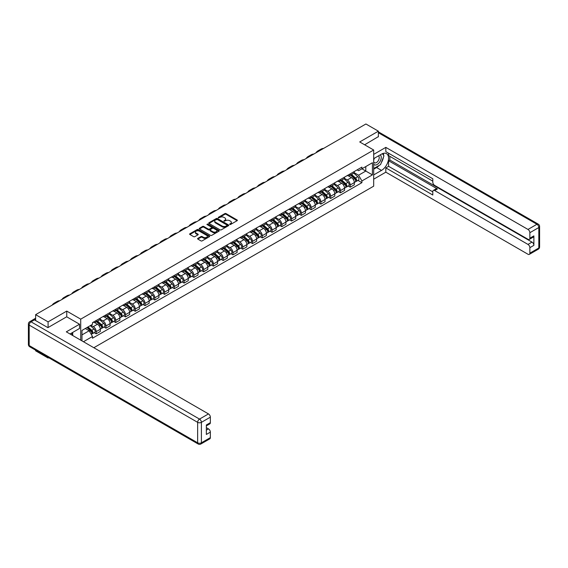 <?xml version="1.0" encoding="UTF-8"?>
<svg xmlns="http://www.w3.org/2000/svg" width="568" height="568" viewBox="0 0 568 568"><rect width="100%" height="100%" fill="white"/><g stroke="black" fill="none" stroke-linecap="round" stroke-linejoin="round"><path stroke-width="0.85" d="M229.72 224.466L230.58 224.466L237.112 220.696A0.866 0.504 0 0 0 237.367 220.341A0.866 0.504 0 0 0 237.112 219.986L226.05 213.596A0.866 0.504 0 0 0 224.821 213.596L218.289 217.366L218.289 217.864L219.994 217.381A2.783 1.605 0 0 1 223.927 217.381L224.85 217.913A2.783 1.605 0 0 1 225.666 219.049A2.783 1.605 0 0 1 224.85 220.185L224.005 221.165L225.709 220.682A2.783 1.605 0 0 1 229.642 220.682L230.565 221.215A2.783 1.605 0 0 1 231.382 222.344A2.783 1.605 0 0 1 230.565 223.48L229.72 224.466L229.72 223.969M197.834 238.368A0.866 0.504 0 0 0 197.579 238.723A0.866 0.504 0 0 0 197.834 239.078L200.937 240.875A0.866 0.504 0 0 0 202.165 240.875L209.422 236.686A0.866 0.504 0 0 0 209.677 236.331A0.866 0.504 0 0 0 209.422 235.976L198.353 229.586A0.866 0.504 0 0 0 197.124 229.586L189.875 233.775A0.866 0.504 0 0 0 189.62 234.13A0.866 0.504 0 0 0 189.875 234.485L193.624 236.65A0.866 0.504 0 0 0 194.852 236.65L197.955 234.854A0.866 0.504 0 0 0 198.211 234.499A0.866 0.504 0 0 0 197.955 234.144L196.095 233.072A2.329 1.342 0 0 1 195.413 232.127A2.329 1.342 0 0 1 196.855 230.885A2.329 1.342 0 0 1 199.389 231.176L206.667 235.379A2.329 1.342 0 0 1 207.348 236.331A2.329 1.342 0 0 1 205.914 237.573A2.329 1.342 0 0 1 203.379 237.282L202.165 236.579A0.866 0.504 0 0 0 200.937 236.579L197.834 238.368L197.834 239.078L200.937 237.303L200.937 236.579M80.72 319.152L66.754 311.086L48.088 321.864L35.628 314.665L365.913 123.98L378.373 131.172L359.714 141.95L373.68 150.009L80.72 319.152L80.72 340.154M220.057 229.834A0.866 0.504 0 0 0 221.286 229.834L228.535 225.645A0.866 0.504 0 0 0 228.79 225.29A0.866 0.504 0 0 0 228.535 224.935L217.473 218.552A0.866 0.504 0 0 0 216.245 218.552L208.989 222.734A0.866 0.504 0 0 0 208.733 223.089A0.866 0.504 0 0 0 208.989 223.444L220.057 229.834M207.114 224.601L218.971 231.176L211.729 235.351A0.866 0.504 0 0 1 210.494 235.351L199.432 228.968L202.535 227.186L202.535 226.462L199.432 228.258A0.866 0.504 0 0 0 199.176 228.613A0.866 0.504 0 0 0 199.432 228.968L199.432 228.258M202.535 227.186A0.866 0.504 0 0 1 203.763 227.186L203.763 226.462A0.866 0.504 0 0 0 202.535 226.462M203.763 226.462L208.25 229.053A0.866 0.504 0 0 0 209.486 229.053L211.544 227.867A0.866 0.504 0 0 0 211.793 227.512A0.866 0.504 0 0 0 211.544 227.157L206.873 224.459L207.732 223.962L218.978 230.459A0.866 0.504 0 0 1 219.234 230.814A0.866 0.504 0 0 1 218.978 231.169L218.978 230.459M48.088 357.364L48.088 358.017L35.628 350.825L35.628 350.165M93.841 347.73L373.68 186.169L373.68 150.009M48.088 358.017L48.656 357.691M48.088 321.864L48.088 327.537M35.628 314.665L35.628 320.558M33.043 319.777A1.768 1.022 -120 0 0 32.802 319.855A1.768 1.022 -120 0 0 32.61 320.032M378.373 136.852L378.373 131.172M350.193 173.872A4.075 2.35 60 0 1 349.348 175.704L353.488 173.318A4.075 2.35 -120 0 0 354.325 171.486M344.329 178.26L347.311 179.985A4.075 2.35 60 0 1 350.193 184.976L354.325 182.591A4.075 2.35 -120 0 0 351.45 177.599L348.489 175.888M354.325 182.591L354.325 184.792L350.193 187.177L348.212 186.034M349.348 175.704A4.075 2.35 60 0 1 347.346 175.519M350.193 184.976L350.193 187.177M340.424 179.516A4.075 2.35 60 0 1 339.579 181.341L343.718 178.956A4.075 2.35 -120 0 0 344.556 177.131M338.443 191.679L340.424 192.822L344.556 190.436L344.556 188.228A4.075 2.35 -120 0 0 341.68 183.237L338.72 181.533M339.579 181.341A4.075 2.35 60 0 1 337.577 181.156M334.559 183.904L337.541 185.622A4.075 2.35 60 0 1 340.424 190.614L340.424 192.822M330.654 185.154A4.075 2.35 60 0 1 329.809 186.986L333.949 184.6A4.075 2.35 -120 0 0 334.786 182.768M328.673 197.316L330.654 198.459L334.786 196.074L334.786 193.865A4.075 2.35 -120 0 0 331.911 188.881L328.95 187.17M329.809 186.986A4.075 2.35 60 0 1 327.807 186.801M324.789 189.542L327.771 191.267A4.075 2.35 60 0 1 330.654 196.258L330.654 198.459M320.885 190.798A4.075 2.35 60 0 1 320.04 192.623L324.179 190.237A4.075 2.35 -120 0 0 325.017 188.413M318.904 202.961L320.885 204.104L325.017 201.718L325.017 199.51A4.075 2.35 -120 0 0 322.141 194.519L319.18 192.815M320.04 192.623A4.075 2.35 60 0 1 318.037 192.438M315.02 195.179L318.009 196.904A4.075 2.35 60 0 1 320.885 201.896L320.885 204.104M311.115 196.436A4.075 2.35 60 0 1 310.27 198.267L314.409 195.882A4.075 2.35 -120 0 0 315.247 194.05M309.134 208.598L311.115 209.741L315.247 207.356L315.247 205.147A4.075 2.35 -120 0 0 312.372 200.163L309.411 198.452M310.27 198.267A4.075 2.35 60 0 1 308.268 198.083M305.25 200.823L308.239 202.549A4.075 2.35 60 0 1 311.115 207.533L311.115 209.741M301.345 202.073A4.075 2.35 60 0 1 300.5 203.905L304.64 201.519A4.075 2.35 -120 0 0 305.477 199.688M299.364 214.235L301.345 215.379L305.477 212.993L305.477 210.792A4.075 2.35 -120 0 0 302.602 205.801L299.641 204.089M300.5 203.905A4.075 2.35 60 0 1 298.498 203.72M295.481 206.461L298.47 208.186A4.075 2.35 60 0 1 301.345 213.177L301.345 215.379M291.576 207.718A4.075 2.35 60 0 1 290.731 209.542L294.87 207.157A4.075 2.35 -120 0 0 295.708 205.332M289.595 219.88L291.576 221.023L295.708 218.637L295.708 216.429A4.075 2.35 -120 0 0 292.832 211.438L289.872 209.734M290.731 209.542A4.075 2.35 60 0 1 288.729 209.365M285.711 212.105L288.7 213.831A4.075 2.35 60 0 1 291.576 218.815L291.576 221.023M281.806 213.355A4.075 2.35 60 0 1 280.961 215.187L285.101 212.801A4.075 2.35 -120 0 0 285.938 210.969M279.825 225.517L281.806 226.66L285.938 224.275L285.938 222.074A4.075 2.35 -120 0 0 283.063 217.082L280.102 215.371M280.961 215.187A4.075 2.35 60 0 1 278.959 215.002M275.941 217.743L278.931 219.468A4.075 2.35 60 0 1 281.806 224.459L281.806 226.66M272.036 218.999A4.075 2.35 60 0 1 271.192 220.824L275.331 218.439A4.075 2.35 -120 0 0 276.169 216.614M270.056 231.162L272.036 232.305L276.169 229.919L276.169 227.711A4.075 2.35 -120 0 0 273.293 222.72L270.332 221.016M271.192 220.824A4.075 2.35 60 0 1 269.189 220.64M266.172 223.387L269.161 225.106A4.075 2.35 60 0 1 272.036 230.097L272.036 232.305M262.267 224.637A4.075 2.35 60 0 1 261.422 226.469L265.561 224.083A4.075 2.35 -120 0 0 266.399 222.251M260.286 236.799L262.267 237.942L266.399 235.557L266.399 233.349A4.075 2.35 -120 0 0 263.524 228.364L260.563 226.653M261.422 226.469A4.075 2.35 60 0 1 259.42 226.284M256.402 229.025L259.391 230.75A4.075 2.35 60 0 1 262.267 235.741L262.267 237.942M252.497 230.281A4.075 2.35 60 0 1 251.652 232.106L255.792 229.72A4.075 2.35 -120 0 0 256.63 227.889M250.516 242.437L252.497 243.587L256.63 241.194L256.63 238.993A4.075 2.35 -120 0 0 253.754 234.002L250.793 232.298M251.652 232.106A4.075 2.35 60 0 1 249.65 231.921M246.633 234.662L249.622 236.387A4.075 2.35 60 0 1 252.497 241.379L252.497 243.587M242.728 235.919A4.075 2.35 60 0 1 241.883 237.751L246.022 235.358A4.075 2.35 -120 0 0 246.86 233.533M240.747 248.081L242.728 249.224L246.86 246.839L246.86 244.63A4.075 2.35 -120 0 0 243.984 239.646L241.024 237.935M241.883 237.751A4.075 2.35 60 0 1 239.881 237.566M236.863 240.307L239.852 242.032A4.075 2.35 60 0 1 242.728 247.016L242.728 249.224M232.958 241.556A4.075 2.35 60 0 1 232.113 243.388L236.252 241.002A4.075 2.35 -120 0 0 237.09 239.171M230.977 253.719L232.958 254.862L237.09 252.476L237.09 250.275A4.075 2.35 -120 0 0 234.215 245.284L231.254 243.573M232.113 243.388A4.075 2.35 60 0 1 230.111 243.203M227.094 245.944L230.083 247.669A4.075 2.35 60 0 1 232.958 252.661L232.958 254.862M223.189 247.201A4.075 2.35 60 0 1 222.351 249.025L226.483 246.64A4.075 2.35 -120 0 0 227.321 244.815M221.208 259.363L223.189 260.506L227.321 258.12L227.321 255.912A4.075 2.35 -120 0 0 224.445 250.921L221.484 249.217M222.351 249.025A4.075 2.35 60 0 1 220.341 248.848M217.324 251.589L220.313 253.307A4.075 2.35 60 0 1 223.189 258.298L223.189 260.506M213.419 252.838A4.075 2.35 60 0 1 212.581 254.67L216.713 252.284A4.075 2.35 -120 0 0 217.551 250.452M211.438 265L213.419 266.144L217.558 263.758L217.558 261.557A4.075 2.35 -120 0 0 214.676 256.566L211.715 254.854M212.581 254.67A4.075 2.35 60 0 1 210.572 254.485M207.554 257.226L210.543 258.951A4.075 2.35 60 0 1 213.419 263.942L213.419 266.144M203.649 258.483A4.075 2.35 60 0 1 202.811 260.307L206.944 257.922A4.075 2.35 -120 0 0 207.781 256.097M201.668 270.645L203.649 271.788L207.789 269.402L207.789 267.194A4.075 2.35 -120 0 0 204.906 262.203L201.945 260.499M202.811 260.307A4.075 2.35 60 0 1 200.802 260.123M197.785 262.87L200.774 264.589A4.075 2.35 60 0 1 203.649 269.58L203.649 271.788M193.88 264.12A4.075 2.35 60 0 1 193.042 265.952L197.174 263.566A4.075 2.35 -120 0 0 198.019 261.734M191.899 276.282L193.88 277.425L198.019 275.04L198.019 272.832A4.075 2.35 -120 0 0 195.136 267.847L192.176 266.136M193.042 265.952A4.075 2.35 60 0 1 191.033 265.767M188.015 268.508L191.004 270.233A4.075 2.35 60 0 1 193.88 275.217L193.88 277.425M184.11 269.764A4.075 2.35 60 0 1 183.272 271.589L187.404 269.204A4.075 2.35 -120 0 0 188.249 267.372M182.129 281.92L184.11 283.07L188.249 280.677L188.249 278.476A4.075 2.35 -120 0 0 185.367 273.485L182.406 271.774M183.272 271.589A4.075 2.35 60 0 1 181.263 271.405M178.245 274.145L181.235 275.87A4.075 2.35 60 0 1 184.11 280.862L184.11 283.07M174.34 275.402A4.075 2.35 60 0 1 173.503 277.227L177.635 274.841A4.075 2.35 -120 0 0 178.48 273.016M172.36 287.564L174.34 288.707L178.48 286.322L178.48 284.114A4.075 2.35 -120 0 0 175.597 279.122L172.636 277.418M173.503 277.227A4.075 2.35 60 0 1 171.493 277.049M168.476 279.79L171.465 281.515A4.075 2.35 60 0 1 174.34 286.499L174.34 288.707M164.571 281.039A4.075 2.35 60 0 1 163.733 282.871L167.865 280.486A4.075 2.35 -120 0 0 168.71 278.654M162.59 293.202L164.571 294.345L168.71 291.959L168.71 289.758A4.075 2.35 -120 0 0 165.828 284.767L162.867 283.056M163.733 282.871A4.075 2.35 60 0 1 161.724 282.686M158.706 285.427L161.695 287.152A4.075 2.35 60 0 1 164.571 292.144L164.571 294.345M154.801 286.684A4.075 2.35 60 0 1 153.963 288.509L158.096 286.123A4.075 2.35 -120 0 0 158.941 284.298M152.82 298.846L154.801 299.989L158.941 297.604L158.941 295.395A4.075 2.35 -120 0 0 156.058 290.404L153.097 288.7M153.963 288.509A4.075 2.35 60 0 1 151.954 288.324M148.937 291.072L151.926 292.79A4.075 2.35 60 0 1 154.801 297.781L154.801 299.989M145.032 292.321A4.075 2.35 60 0 1 144.194 294.153L148.326 291.767A4.075 2.35 -120 0 0 149.171 289.936M143.051 304.483L145.032 305.627L149.171 303.241L149.171 301.033A4.075 2.35 -120 0 0 146.288 296.049L143.328 294.338M144.194 294.153A4.075 2.35 60 0 1 142.185 293.968M139.167 296.709L142.156 298.434A4.075 2.35 60 0 1 145.032 303.426L145.032 305.627M135.262 297.966A4.075 2.35 60 0 1 134.424 299.79L138.556 297.405A4.075 2.35 -120 0 0 139.401 295.58M133.281 310.121L135.262 311.271L139.401 308.885L139.401 306.677A4.075 2.35 -120 0 0 136.519 301.686L133.558 299.982M134.424 299.79A4.075 2.35 60 0 1 132.415 299.606M129.397 302.346L132.387 304.072A4.075 2.35 60 0 1 135.262 309.063L135.262 311.271M125.492 303.603A4.075 2.35 60 0 1 124.655 305.435L128.787 303.042A4.075 2.35 -120 0 0 129.632 301.217M123.512 315.765L125.492 316.909L129.632 314.523L129.632 312.315A4.075 2.35 -120 0 0 126.749 307.331L123.788 305.619M124.655 305.435A4.075 2.35 60 0 1 122.645 305.25M119.628 307.991L122.617 309.716A4.075 2.35 60 0 1 125.492 314.7L125.492 316.909M115.723 309.24A4.075 2.35 60 0 1 114.885 311.072L119.017 308.687A4.075 2.35 -120 0 0 119.862 306.855M113.742 321.403L115.723 322.546L119.862 320.16L119.862 317.959A4.075 2.35 -120 0 0 116.98 312.968L114.019 311.257M114.885 311.072A4.075 2.35 60 0 1 112.876 310.888M109.858 313.628L112.847 315.354A4.075 2.35 60 0 1 115.723 320.345L115.723 322.546M105.953 314.885A4.075 2.35 60 0 1 105.115 316.71L109.248 314.324A4.075 2.35 -120 0 0 110.093 312.499M103.972 327.047L105.953 328.19L110.093 325.805L110.093 323.597A4.075 2.35 -120 0 0 107.21 318.605L104.249 316.901M105.115 316.71A4.075 2.35 60 0 1 103.106 316.532M100.089 319.273L103.078 320.991A4.075 2.35 60 0 1 105.953 325.982L105.953 328.19M96.184 320.522A4.075 2.35 60 0 1 95.346 322.354L99.478 319.969A4.075 2.35 -120 0 0 100.323 318.137M94.203 332.685L96.184 333.828L100.323 331.442L100.323 329.241A4.075 2.35 -120 0 0 97.44 324.25L94.48 322.539M95.346 322.354A4.075 2.35 60 0 1 93.337 322.17M90.93 325.258L93.308 326.635A4.075 2.35 60 0 1 96.184 331.627L96.184 333.828M357.116 169.882L358.585 170.727L372.423 162.739L365.792 166.573L365.792 171.053L358.585 175.214L354.098 172.622M81.969 340.878L81.969 330.434L92.492 324.356L92.492 322.659L361.908 167.113L361.908 168.81L372.423 174.887L361.908 180.958L358.585 175.214M372.423 162.739L372.423 174.887M81.969 334.914L89.176 330.753L92.492 336.504L92.492 338.209L361.908 182.662L361.908 180.958M92.492 336.504L83.446 341.73M66.754 311.086L66.754 316.837M89.176 330.753L85.292 328.517M357.982 180.397L361.908 182.662M229.962 224.552L230.565 224.204A2.783 1.605 0 0 0 231.382 223.068L231.382 222.344M225.666 219.049L225.666 219.766A2.783 1.605 0 0 1 224.85 220.902L224.246 221.25M237.112 219.986L237.112 220.696L226.05 214.321A0.866 0.504 0 0 0 224.821 214.321L218.531 217.949M228.528 225.652L217.473 219.269A0.866 0.504 0 0 0 216.245 219.269L209.003 223.451L208.989 222.734M227.001 225.539L227.001 225.042L217.288 219.44L215.535 219.951A2.783 1.605 0 0 0 214.725 221.087A2.783 1.605 0 0 0 215.535 222.223L222.173 226.057A2.783 1.605 0 0 0 226.114 226.057L227.001 225.539L227.001 226.263L227.179 225.29M214.725 221.087L214.725 221.811A2.783 1.605 0 0 0 215.535 222.947L215.535 222.223M227.001 226.263L226.114 226.781A2.783 1.605 0 0 1 222.173 226.781L215.535 222.947M203.763 227.186L208.25 229.777A0.866 0.504 0 0 0 209.486 229.777L211.544 228.592A0.866 0.504 0 0 0 211.793 228.237L211.793 227.512M212.908 231.744A2.329 1.342 0 0 0 215.442 232.035A2.329 1.342 0 0 0 216.877 230.793A2.329 1.342 0 0 0 216.195 229.841L213.632 228.364A0.866 0.504 0 0 0 212.404 228.364L210.345 229.55A0.866 0.504 0 0 0 210.089 229.905A0.866 0.504 0 0 0 210.345 230.26L212.908 231.744L212.908 232.468A2.329 1.342 0 0 0 215.442 232.759A2.329 1.342 0 0 0 216.877 231.517L216.877 230.793M210.089 229.905L210.089 230.629A0.866 0.504 0 0 0 210.345 230.984L210.345 230.26M212.908 232.468L210.345 230.984M207.348 236.331L207.348 237.055A2.329 1.342 0 0 1 205.914 238.29A2.329 1.342 0 0 1 203.379 237.999L202.165 237.303A0.866 0.504 0 0 0 200.937 237.303M195.413 232.127L195.413 232.844A2.329 1.342 0 0 0 196.095 233.796L196.095 233.072M197.955 234.144L197.955 234.854L196.095 233.796M209.422 235.976L209.422 236.686L198.353 230.31A0.866 0.504 0 0 0 197.124 230.31L189.882 234.492L189.875 233.775M350.477 175.05L354.46 178.608A2.215 1.278 60 0 1 355.156 182.03L354.325 182.506M350.584 175.15L352.458 176.229M350.882 174.823L355.305 178.771A1.065 0.611 60 0 1 355.639 180.418A1.065 0.611 60 0 1 355.547 180.454M351.542 174.44L355.525 177.99A2.215 1.278 60 0 1 356.221 181.412A2.215 1.278 60 0 1 355.547 181.483M353.765 173.105L357.776 176.691A2.215 1.278 60 0 1 358.472 180.113L356.221 181.412M323.625 148.39A17.09 9.869 -120 0 0 320.892 149.185L318.009 150.847A17.09 9.869 -120 0 0 315.957 152.82M320.743 150.058A17.09 9.869 -120 0 0 318.009 150.847M340.708 180.695L344.691 184.245A2.215 1.278 60 0 1 345.387 187.667L344.556 188.143M340.814 180.787L342.689 181.866M341.112 180.461L345.536 184.415A1.065 0.611 60 0 1 345.869 186.055A1.065 0.611 60 0 1 345.777 186.098M341.773 180.077L345.756 183.634A2.215 1.278 60 0 1 346.452 187.057A2.215 1.278 60 0 1 345.777 187.128M343.995 178.742L348.006 182.328A2.215 1.278 60 0 1 348.702 185.75L346.452 187.057M330.938 186.332L334.921 189.889A2.215 1.278 60 0 1 335.617 193.312L334.786 193.787M331.045 186.425L332.919 187.511M331.343 186.105L335.766 190.053A1.065 0.611 60 0 1 336.1 191.7A1.065 0.611 60 0 1 336.007 191.736M332.003 185.722L335.986 189.272A2.215 1.278 60 0 1 336.682 192.694A2.215 1.278 60 0 1 336.007 192.765M334.225 184.387L338.237 187.972A2.215 1.278 60 0 1 338.933 191.395L336.682 192.694M373.68 158.649L381.504 154.134A9.961 5.751 120 0 1 386.488 153.637A9.961 5.751 120 0 1 388.015 161.624A9.961 5.751 120 0 1 381.504 170.407L373.68 174.923M373.68 179.19L385.828 172.175L385.828 167.908L432.795 195.023L432.795 191.629A2.655 1.534 -120 0 1 433.349 190.408A2.655 1.534 -120 0 1 434.676 190.543L527.984 244.417L531.996 242.103A2.655 1.534 60 0 1 533.877 245.355L533.877 235.883A2.655 1.534 60 0 1 533.324 237.097L529.319 239.412A2.655 1.534 -120 0 0 529.866 238.198L529.866 232.702A2.655 1.534 -120 0 0 527.984 229.444L536.945 224.275L378.373 132.727M389.84 156.342L389.84 160.027L388.583 160.751L388.583 166.317L385.828 167.908M388.583 153.232L388.583 155.618L432.795 181.142M529.319 239.412A2.655 1.534 -120 0 1 527.984 239.284L434.676 185.409A2.655 1.534 -120 0 1 432.795 182.158L432.795 178.757L385.828 151.635L385.828 147.375L527.984 229.444M373.68 154.389L385.828 147.375M385.828 172.175L527.984 254.251A2.655 1.534 -120 0 0 529.319 254.379A2.655 1.534 -120 0 0 529.866 253.165L529.866 247.669A2.655 1.534 -120 0 0 527.984 244.417M378.373 136.632L364.628 144.783M388.583 160.751L437.431 188.952L434.676 190.543M389.84 160.027L531.996 242.103M388.583 166.317L432.795 191.842M433.349 190.408L436.103 188.817A2.655 1.534 60 0 1 437.431 188.952M373.68 169.207L376.563 167.546A9.961 5.751 120 0 0 379.325 165.302M381.298 162.696A9.961 5.751 120 0 0 383.443 157.166M383.606 155.383A9.961 5.751 120 0 0 383.357 153.353M34.442 319.876L31.055 321.829A2.655 1.534 -120 0 0 29.728 321.694L33.107 319.741A2.655 1.534 60 0 1 34.442 319.876L47.904 327.644L66.69 316.802L79.527 324.214L79.527 328.481L70.638 333.615A9.961 5.751 120 0 0 70.034 333.991M79.527 324.214L66.314 331.84L208.477 413.916A2.655 1.534 60 0 1 210.352 417.168L210.352 422.663A2.655 1.534 60 0 1 209.805 423.884L206.347 425.879M72.704 334.822L72.704 332.422M206.347 430.111L208.477 428.883A2.655 1.534 60 0 1 210.352 432.141L210.352 437.637A2.655 1.534 60 0 1 209.805 438.851L200.845 444.02A2.655 1.534 -120 0 0 201.399 442.806L210.352 437.637M210.352 422.663L206.347 424.978L206.347 434.456L210.352 432.141M208.477 428.883L206.347 427.654M373.68 164.188A5.758 3.323 120 0 0 378.26 163.69A5.758 3.323 120 0 0 381.256 157.421A5.758 3.323 120 0 0 380.212 154.879M374.163 158.373A5.758 3.323 120 0 0 373.68 159.409M373.68 161.34A3.94 2.272 120 0 0 374.475 162.76A3.94 2.272 120 0 0 377.514 161.702A3.94 2.272 120 0 0 379.232 157.734A3.94 2.272 120 0 0 378.416 155.93A3.94 2.272 120 0 0 378.402 155.923M374.49 158.188A3.94 2.272 120 0 0 373.68 160.545M382.406 153.679L383.947 155.873L380.567 164.585L373.808 168.49M71.504 333.111L72.953 335.674M313.856 154.034A17.09 9.869 -120 0 0 311.122 154.823L308.239 156.484A17.09 9.869 -120 0 0 306.188 158.465M310.973 155.696A17.09 9.869 -120 0 0 308.239 156.484M304.086 159.672A17.09 9.869 -120 0 0 301.352 160.46L298.47 162.128A17.09 9.869 -120 0 0 296.418 164.102M301.203 161.34A17.09 9.869 -120 0 0 298.47 162.128M321.168 191.977L325.152 195.527A2.215 1.278 60 0 1 325.847 198.949L325.017 199.425M321.275 192.069L323.149 193.148M321.573 191.743L326.004 195.697A1.065 0.611 60 0 1 326.33 197.337A1.065 0.611 60 0 1 326.238 197.38M322.233 191.359L326.217 194.909A2.215 1.278 60 0 1 326.912 198.339A2.215 1.278 60 0 1 326.238 198.409M324.456 190.024L328.467 193.61A2.215 1.278 60 0 1 329.163 197.032L326.912 198.339M311.399 197.614L315.382 201.164A2.215 1.278 60 0 1 316.078 204.594L315.247 205.069M311.505 197.707L313.38 198.793M311.804 197.38L316.234 201.335A1.065 0.611 60 0 1 316.568 202.982A1.065 0.611 60 0 1 316.468 203.017M312.464 196.997L316.447 200.554A2.215 1.278 60 0 1 317.143 203.976A2.215 1.278 60 0 1 316.468 204.047M314.686 195.669L318.698 199.247A2.215 1.278 60 0 1 319.394 202.677L317.143 203.976M301.629 203.252L305.612 206.809A2.215 1.278 60 0 1 306.308 210.231L305.477 210.707M301.736 203.351L303.61 204.43M302.034 203.024L306.464 206.979A1.065 0.611 60 0 1 306.798 208.619A1.065 0.611 60 0 1 306.699 208.655M302.694 202.641L306.677 206.191A2.215 1.278 60 0 1 307.373 209.613A2.215 1.278 60 0 1 306.699 209.684M304.917 201.306L308.928 204.892A2.215 1.278 60 0 1 309.624 208.314L307.373 209.613M294.316 165.316A17.09 9.869 -120 0 0 291.583 166.104L288.7 167.766A17.09 9.869 -120 0 0 286.648 169.747M291.434 166.978A17.09 9.869 -120 0 0 288.7 167.766M284.547 170.954A17.09 9.869 -120 0 0 281.813 171.742L278.931 173.41A17.09 9.869 -120 0 0 276.879 175.384M281.664 172.615A17.09 9.869 -120 0 0 278.931 173.41M274.777 176.598A17.09 9.869 -120 0 0 272.044 177.386L269.161 179.048A17.09 9.869 -120 0 0 267.109 181.022M271.894 178.26A17.09 9.869 -120 0 0 269.161 179.048M291.86 208.896L295.843 212.446A2.215 1.278 60 0 1 296.539 215.868L295.708 216.351M291.966 208.989L293.841 210.068M292.264 208.662L296.695 212.617A1.065 0.611 60 0 1 297.029 214.257A1.065 0.611 60 0 1 296.929 214.299M292.925 208.279L296.908 211.836A2.215 1.278 60 0 1 297.604 215.258A2.215 1.278 60 0 1 296.929 215.329M295.147 206.951L299.159 210.529A2.215 1.278 60 0 1 299.854 213.959L297.604 215.258M265.007 182.236A17.09 9.869 -120 0 0 262.274 183.024L259.391 184.685A17.09 9.869 -120 0 0 257.339 186.666M262.125 183.897A17.09 9.869 -120 0 0 259.391 184.685M282.09 214.534L286.073 218.091A2.215 1.278 60 0 1 286.769 221.513L285.938 221.989M282.197 214.633L284.071 215.712M282.495 214.306L286.925 218.254A1.065 0.611 60 0 1 287.259 219.901A1.065 0.611 60 0 1 287.159 219.937M283.155 213.923L287.138 217.473A2.215 1.278 60 0 1 287.834 220.895A2.215 1.278 60 0 1 287.159 220.966M285.377 212.588L289.389 216.174A2.215 1.278 60 0 1 290.085 219.596L287.834 220.895M255.238 187.873A17.09 9.869 -120 0 0 252.504 188.668L249.622 190.33A17.09 9.869 -120 0 0 247.57 192.304M252.355 189.542A17.09 9.869 -120 0 0 249.622 190.33M272.32 220.178L276.304 223.728A2.215 1.278 60 0 1 276.999 227.15L276.169 227.626M272.427 220.27L274.301 221.35M272.725 219.944L277.156 223.899A1.065 0.611 60 0 1 277.489 225.539A1.065 0.611 60 0 1 277.39 225.581M273.385 219.56L277.369 223.11A2.215 1.278 60 0 1 278.064 226.54A2.215 1.278 60 0 1 277.39 226.611M275.608 218.226L279.619 221.811A2.215 1.278 60 0 1 280.315 225.233L278.064 226.54M245.468 193.518A17.09 9.869 -120 0 0 242.735 194.306L239.852 195.967A17.09 9.869 -120 0 0 237.8 197.948M242.586 195.179A17.09 9.869 -120 0 0 239.852 195.967M262.551 225.815L266.534 229.365A2.215 1.278 60 0 1 267.23 232.795L266.399 233.27M262.657 225.908L264.532 226.994M262.956 225.581L267.386 229.536A1.065 0.611 60 0 1 267.72 231.183A1.065 0.611 60 0 1 267.62 231.219M263.616 225.205L267.599 228.755A2.215 1.278 60 0 1 268.295 232.177A2.215 1.278 60 0 1 267.62 232.248M265.838 223.87L269.85 227.456A2.215 1.278 60 0 1 270.546 230.878L268.295 232.177M235.699 199.155A17.09 9.869 -120 0 0 232.965 199.943L230.083 201.612A17.09 9.869 -120 0 0 228.031 203.585M232.816 200.816A17.09 9.869 -120 0 0 230.083 201.612M252.781 231.46L256.764 235.01A2.215 1.278 60 0 1 257.46 238.432L256.63 238.908M252.888 231.552L254.762 232.631M253.186 231.226L257.616 235.18A1.065 0.611 60 0 1 257.95 236.821A1.065 0.611 60 0 1 257.851 236.863M253.846 230.842L257.829 234.392A2.215 1.278 60 0 1 258.525 237.822A2.215 1.278 60 0 1 257.851 237.893M256.069 229.507L260.08 233.093A2.215 1.278 60 0 1 260.776 236.515L258.525 237.822M225.929 204.799A17.09 9.869 -120 0 0 223.196 205.588L220.313 207.249A17.09 9.869 -120 0 0 218.261 209.223M223.054 206.461A17.09 9.869 -120 0 0 220.313 207.249M243.012 237.097L246.995 240.647A2.215 1.278 60 0 1 247.691 244.077L246.86 244.552M243.118 237.19L244.993 238.276M243.416 236.863L247.847 240.818A1.065 0.611 60 0 1 248.18 242.465A1.065 0.611 60 0 1 248.081 242.5M244.077 236.48L248.06 240.037A2.215 1.278 60 0 1 248.756 243.459A2.215 1.278 60 0 1 248.081 243.53M246.299 235.152L250.31 238.73A2.215 1.278 60 0 1 251.006 242.16L248.756 243.459M216.159 210.437A17.09 9.869 -120 0 0 213.426 211.225L210.543 212.894A17.09 9.869 -120 0 0 208.491 214.867M213.284 212.098A17.09 9.869 -120 0 0 210.543 212.894M233.242 242.735L237.225 246.292A2.215 1.278 60 0 1 237.921 249.714L237.09 250.19M233.349 242.834L235.223 243.913M233.647 242.508L238.077 246.455A1.065 0.611 60 0 1 238.411 248.102A1.065 0.611 60 0 1 238.311 248.138M234.307 242.124L238.29 245.674A2.215 1.278 60 0 1 238.986 249.096A2.215 1.278 60 0 1 238.311 249.167M236.529 240.789L240.541 244.375A2.215 1.278 60 0 1 241.237 247.797L238.986 249.096M206.39 216.074A17.09 9.869 -120 0 0 203.656 216.869L200.774 218.531A17.09 9.869 -120 0 0 198.722 220.505M203.514 217.743A17.09 9.869 -120 0 0 200.774 218.531M223.472 248.379L227.456 251.929A2.215 1.278 60 0 1 228.151 255.351L227.321 255.834M223.579 248.472L225.453 249.551M223.877 248.145L228.308 252.1A1.065 0.611 60 0 1 228.641 253.74A1.065 0.611 60 0 1 228.542 253.782M224.537 247.762L228.521 251.319A2.215 1.278 60 0 1 229.216 254.741A2.215 1.278 60 0 1 228.542 254.812M226.76 246.434L230.771 250.012A2.215 1.278 60 0 1 231.467 253.434L229.216 254.741M196.62 221.719A17.09 9.869 -120 0 0 193.887 222.507L191.004 224.168A17.09 9.869 -120 0 0 188.952 226.149M193.745 223.38A17.09 9.869 -120 0 0 191.004 224.168M213.703 254.017L217.686 257.574A2.215 1.278 60 0 1 218.382 260.996L217.551 261.472M213.809 254.109L215.684 255.195M214.108 253.789L218.538 257.737A1.065 0.611 60 0 1 218.872 259.384A1.065 0.611 60 0 1 218.772 259.42M214.768 253.406L218.751 256.956A2.215 1.278 60 0 1 219.447 260.378A2.215 1.278 60 0 1 218.779 260.449M216.99 252.071L221.002 255.657A2.215 1.278 60 0 1 221.697 259.079L219.447 260.378M186.851 227.356A17.09 9.869 -120 0 0 184.117 228.151L181.235 229.813A17.09 9.869 -120 0 0 179.183 231.787M183.975 229.025A17.09 9.869 -120 0 0 181.235 229.813M203.933 259.661L207.916 263.211A2.215 1.278 60 0 1 208.612 266.633L207.781 267.109M204.04 259.754L205.914 260.833M204.338 259.427L208.768 263.382A1.065 0.611 60 0 1 209.102 265.022A1.065 0.611 60 0 1 209.003 265.064M204.998 259.043L208.981 262.594A2.215 1.278 60 0 1 209.677 266.023A2.215 1.278 60 0 1 209.01 266.094M207.221 257.709L211.232 261.294A2.215 1.278 60 0 1 211.928 264.716L209.677 266.023M177.081 233.001A17.09 9.869 -120 0 0 174.348 233.789L171.465 235.45A17.09 9.869 -120 0 0 169.413 237.431M174.206 234.662A17.09 9.869 -120 0 0 171.465 235.45M194.164 265.299L198.147 268.849A2.215 1.278 60 0 1 198.843 272.278L198.012 272.754M194.27 265.391L196.145 266.477M194.568 265.064L198.999 269.019A1.065 0.611 60 0 1 199.332 270.666A1.065 0.611 60 0 1 199.233 270.702M195.229 264.688L199.212 268.238A2.215 1.278 60 0 1 199.908 271.66A2.215 1.278 60 0 1 199.24 271.731M197.451 263.353L201.462 266.932A2.215 1.278 60 0 1 202.158 270.361L199.908 271.66M167.311 238.638A17.09 9.869 -120 0 0 164.578 239.426L161.695 241.095A17.09 9.869 -120 0 0 159.643 243.069M164.436 240.299A17.09 9.869 -120 0 0 161.695 241.095M184.394 270.936L188.377 274.493A2.215 1.278 60 0 1 189.073 277.915L188.242 278.391M184.501 271.035L186.375 272.115M184.799 270.709L189.229 274.663A1.065 0.611 60 0 1 189.563 276.304A1.065 0.611 60 0 1 189.464 276.339M185.459 270.325L189.442 273.875A2.215 1.278 60 0 1 190.138 277.298A2.215 1.278 60 0 1 189.471 277.369M187.681 268.991L191.693 272.576A2.215 1.278 60 0 1 192.389 275.998L190.138 277.298M157.542 244.283A17.09 9.869 -120 0 0 154.808 245.071L151.926 246.732A17.09 9.869 -120 0 0 149.874 248.706M154.666 245.944A17.09 9.869 -120 0 0 151.926 246.732M174.624 276.58L178.608 280.13A2.215 1.278 60 0 1 179.303 283.553L178.473 284.036M174.731 276.673L176.605 277.759M175.029 276.346L179.46 280.301A1.065 0.611 60 0 1 179.793 281.941A1.065 0.611 60 0 1 179.694 281.984M175.689 275.963L179.673 279.52A2.215 1.278 60 0 1 180.368 282.942A2.215 1.278 60 0 1 179.701 283.013M177.912 274.635L181.923 278.214A2.215 1.278 60 0 1 182.619 281.643L180.368 282.942M147.772 249.92A17.09 9.869 -120 0 0 145.039 250.708L142.156 252.369A17.09 9.869 -120 0 0 140.104 254.35M144.897 251.581A17.09 9.869 -120 0 0 142.156 252.369M164.855 282.218L168.838 285.775A2.215 1.278 60 0 1 169.534 289.197L168.703 289.673M164.961 282.317L166.836 283.396M165.26 281.991L169.69 285.938A1.065 0.611 60 0 1 170.024 287.585A1.065 0.611 60 0 1 169.924 287.621M165.92 281.607L169.903 285.157A2.215 1.278 60 0 1 170.599 288.579A2.215 1.278 60 0 1 169.931 288.65M168.142 280.272L172.154 283.858A2.215 1.278 60 0 1 172.849 287.28L170.599 288.579M138.003 255.557A17.09 9.869 -120 0 0 135.269 256.353L132.387 258.014A17.09 9.869 -120 0 0 130.335 259.988M135.127 257.226A17.09 9.869 -120 0 0 132.387 258.014M155.085 287.862L159.068 291.412A2.215 1.278 60 0 1 159.764 294.835L158.933 295.31M155.192 287.955L157.066 289.034M155.49 287.628L159.92 291.583A1.065 0.611 60 0 1 160.254 293.223A1.065 0.611 60 0 1 160.155 293.265M156.15 287.245L160.133 290.802A2.215 1.278 60 0 1 160.829 294.224A2.215 1.278 60 0 1 160.162 294.295M158.373 285.91L162.384 289.495A2.215 1.278 60 0 1 163.08 292.918L160.829 294.224M128.233 261.202A17.09 9.869 -120 0 0 125.5 261.99L122.617 263.651A17.09 9.869 -120 0 0 120.565 265.632M125.358 262.863A17.09 9.869 -120 0 0 122.617 263.651M145.316 293.5L149.299 297.05A2.215 1.278 60 0 1 149.995 300.479L149.164 300.955M145.422 293.592L147.297 294.678M145.72 293.273L150.151 297.22A1.065 0.611 60 0 1 150.484 298.867A1.065 0.611 60 0 1 150.385 298.903M146.381 292.889L150.364 296.439A2.215 1.278 60 0 1 151.06 299.861A2.215 1.278 60 0 1 150.392 299.932M148.603 291.554L152.614 295.14A2.215 1.278 60 0 1 153.31 298.562L151.06 299.861M118.463 266.839A17.09 9.869 -120 0 0 115.73 267.627L112.847 269.296A17.09 9.869 -120 0 0 110.796 271.27M115.588 268.508A17.09 9.869 -120 0 0 112.847 269.296M135.546 299.144L139.529 302.694A2.215 1.278 60 0 1 140.225 306.116L139.394 306.592M135.653 299.237L137.527 300.316M135.951 298.91L140.381 302.865A1.065 0.611 60 0 1 140.715 304.505A1.065 0.611 60 0 1 140.615 304.547M136.611 298.527L140.594 302.077A2.215 1.278 60 0 1 141.29 305.506A2.215 1.278 60 0 1 140.623 305.577M138.833 297.192L142.845 300.777A2.215 1.278 60 0 1 143.541 304.2L141.29 305.506M108.694 272.484A17.09 9.869 -120 0 0 105.96 273.272L103.078 274.933A17.09 9.869 -120 0 0 101.026 276.914M105.818 274.145A17.09 9.869 -120 0 0 103.078 274.933M125.776 304.782L129.76 308.332A2.215 1.278 60 0 1 130.455 311.761L129.625 312.237M125.883 304.874L127.757 305.96M126.181 304.547L130.612 308.502A1.065 0.611 60 0 1 130.945 310.149A1.065 0.611 60 0 1 130.846 310.185M126.841 304.164L130.825 307.721A2.215 1.278 60 0 1 131.52 311.143A2.215 1.278 60 0 1 130.853 311.214M129.064 302.836L133.075 306.415A2.215 1.278 60 0 1 133.771 309.844L131.52 311.143M98.924 278.121A17.09 9.869 -120 0 0 96.191 278.909L93.308 280.578A17.09 9.869 -120 0 0 91.256 282.552M96.049 279.783A17.09 9.869 -120 0 0 93.308 280.578M116.007 310.419L119.99 313.976A2.215 1.278 60 0 1 120.686 317.398L119.855 317.874M116.113 310.519L117.988 311.598M116.412 310.192L120.842 314.147A1.065 0.611 60 0 1 121.176 315.787A1.065 0.611 60 0 1 121.076 315.822M117.072 309.808L121.055 313.358A2.215 1.278 60 0 1 121.751 316.781A2.215 1.278 60 0 1 121.083 316.852M119.294 308.474L123.306 312.059A2.215 1.278 60 0 1 124.001 315.481L121.751 316.781M89.155 283.766A17.09 9.869 -120 0 0 86.421 284.554L83.539 286.215A17.09 9.869 -120 0 0 81.487 288.189M86.279 285.427A17.09 9.869 -120 0 0 83.539 286.215M106.237 316.064L110.22 319.614A2.215 1.278 60 0 1 110.916 323.036L110.085 323.519M106.344 316.156L108.218 317.235M106.642 315.829L111.072 319.784A1.065 0.611 60 0 1 111.406 321.424A1.065 0.611 60 0 1 111.307 321.467M107.302 315.446L111.285 319.003A2.215 1.278 60 0 1 111.981 322.425A2.215 1.278 60 0 1 111.314 322.496M109.525 314.118L113.536 317.697A2.215 1.278 60 0 1 114.232 321.119L111.981 322.425M79.385 289.403A17.09 9.869 -120 0 0 76.652 290.191L73.769 291.853A17.09 9.869 -120 0 0 71.717 293.834M76.51 291.064A17.09 9.869 -120 0 0 73.769 291.853M96.468 321.701L100.451 325.258A2.215 1.278 60 0 1 101.147 328.68L100.323 329.156M96.574 321.8L98.449 322.88M96.872 321.474L101.303 325.421A1.065 0.611 60 0 1 101.636 327.069A1.065 0.611 60 0 1 101.537 327.104M97.533 321.09L101.516 324.64A2.215 1.278 60 0 1 102.212 328.063A2.215 1.278 60 0 1 101.544 328.134M99.755 319.756L103.766 323.341A2.215 1.278 60 0 1 104.462 326.763L102.212 328.063M69.615 295.041A17.09 9.869 -120 0 0 66.882 295.836L63.999 297.497A17.09 9.869 -120 0 0 61.947 299.471M66.74 296.709A17.09 9.869 -120 0 0 63.999 297.497M86.947 327.558L90.681 330.895A2.215 1.278 60 0 1 91.377 334.318L91.263 334.382M86.982 327.537L88.679 328.517M87.344 327.331L91.533 331.066A1.065 0.611 60 0 1 91.867 332.706A1.065 0.611 60 0 1 91.767 332.749M88.012 326.948L91.746 330.278A2.215 1.278 60 0 1 92.442 333.707A2.215 1.278 60 0 1 91.775 333.778M90.262 325.641L93.997 328.978A2.215 1.278 60 0 1 94.693 332.401L92.442 333.707M59.846 300.685A17.09 9.869 -120 0 0 57.112 301.473L54.23 303.135A17.09 9.869 -120 0 0 52.178 305.115M56.97 302.346A17.09 9.869 -120 0 0 54.23 303.135M105.953 325.982L110.093 323.597M115.723 320.345L119.862 317.959M125.492 314.7L129.632 312.315M135.262 309.063L139.401 306.677M145.032 303.426L149.171 301.033M154.801 297.781L158.941 295.395M164.571 292.144L168.71 289.758M174.34 286.499L178.48 284.114M184.11 280.862L188.249 278.476M193.88 275.217L198.019 272.832M203.649 269.58L207.789 267.194M213.419 263.942L217.558 261.557M223.189 258.298L227.321 255.912M232.958 252.661L237.09 250.275M242.728 247.016L246.86 244.63M252.497 241.379L256.63 238.993M262.267 235.741L266.399 233.349M272.036 230.097L276.169 227.711M281.806 224.459L285.938 222.074M291.576 218.815L295.708 216.429M301.345 213.177L305.477 210.792M311.115 207.533L315.247 205.147M320.885 201.896L325.017 199.51M330.654 196.258L334.786 193.865M340.424 190.614L344.556 188.228M96.184 331.627L100.323 329.241M93.308 326.635L97.44 324.25M103.078 320.991L107.21 318.605M112.847 315.354L116.98 312.968M122.617 309.716L126.749 307.331M132.387 304.072L136.519 301.686M142.156 298.434L146.288 296.049M151.926 292.79L156.058 290.404M161.695 287.152L165.828 284.767M171.465 281.515L175.597 279.122M181.235 275.87L185.367 273.485M191.004 270.233L195.136 267.847M200.774 264.589L204.906 262.203M210.543 258.951L214.676 256.566M220.313 253.307L224.445 250.921M230.083 247.669L234.215 245.284M239.852 242.032L243.984 239.646M249.622 236.387L253.754 234.002M259.391 230.75L263.524 228.364M269.161 225.106L273.293 222.72M278.931 219.468L283.063 217.082M288.7 213.831L292.832 211.438M298.47 208.186L302.602 205.801M308.239 202.549L312.372 200.163M318.009 196.904L322.141 194.519M327.771 191.267L331.911 188.881M337.541 185.622L341.68 183.237M347.311 179.985L351.45 177.599M35.628 318.825L34.094 319.713M230.565 224.204L230.565 223.48M224.005 221.165L224.005 220.668M224.85 220.902L224.85 220.185M218.289 217.864L218.289 217.366M224.821 214.321L224.821 213.596M226.05 214.321L226.05 213.596M216.245 219.269L216.245 218.552M217.473 219.269L217.473 218.552M228.535 225.645L228.535 224.935M222.173 226.781L222.173 226.057M226.114 226.781L226.114 226.057M208.25 229.777L208.25 229.053M209.486 229.777L209.486 229.053M211.544 228.592L211.544 227.867M207.732 224.687L207.732 223.962M202.165 237.303L202.165 236.579M203.379 237.999L203.379 237.282M197.124 230.31L197.124 229.586M198.353 230.31L198.353 229.586M354.46 178.608L353.218 179.325M355.859 179.928L355.461 180.162M357.776 176.691L355.525 177.99M344.691 184.245L343.448 184.962M346.089 185.573L345.692 185.8M348.006 182.328L345.756 183.634M334.921 189.889L333.679 190.599M336.32 191.21L335.922 191.444M338.237 187.972L335.986 189.272M529.866 238.198L533.877 235.883M533.877 245.355L529.866 247.669M529.866 253.165L538.819 247.996L538.819 227.534L529.866 232.702M376.563 167.546L381.504 170.407M538.819 247.996A2.655 1.534 60 0 1 538.272 249.21A2.655 2.655 0 0 0 539.6 246.91A2.655 1.534 180 0 1 538.819 247.996M538.819 227.534A2.655 1.534 0 0 0 539.6 226.447A2.655 2.655 0 0 0 538.272 224.147A2.655 1.534 -60 0 0 536.945 224.275A2.655 1.534 60 0 1 538.819 227.534M29.728 321.694A2.655 2.655 0 0 0 28.4 323.994A2.655 1.534 180 0 0 29.181 325.081A2.655 1.534 -60 0 1 31.055 321.829L199.517 419.085A2.655 1.534 -60 0 0 197.643 422.344L29.181 325.081L29.181 345.543L197.643 442.806L197.643 422.344A2.655 1.534 0 0 0 201.399 422.344L201.399 442.806A2.655 1.534 180 0 1 197.643 442.806A2.655 1.534 -60 0 0 198.189 444.02A2.655 2.655 0 0 0 200.845 444.02M210.352 417.168L201.399 422.344A2.655 1.534 -120 0 0 199.517 419.085L208.477 413.916M29.728 346.764A2.655 1.534 -60 0 1 29.181 345.543A2.655 1.534 0 0 1 28.4 344.464A2.655 2.655 0 0 0 29.728 346.764L198.189 444.02M325.152 195.527L323.909 196.244M326.55 196.855L326.153 197.082M328.467 193.61L326.217 194.909M315.382 201.164L314.139 201.881M316.788 202.492L316.383 202.719M318.698 199.247L316.447 200.554M305.612 206.809L304.37 207.526M307.018 208.129L306.613 208.364M308.928 204.892L306.677 206.191M295.843 212.446L294.6 213.163M297.249 213.774L296.844 214.001M299.159 210.529L296.908 211.836M286.073 218.091L284.831 218.808M287.479 219.411L287.074 219.646M289.389 216.174L287.138 217.473M276.304 223.728L275.061 224.445M277.709 225.056L277.305 225.283M279.619 221.811L277.369 223.11M266.534 229.365L265.291 230.083M267.94 230.693L267.535 230.927M269.85 227.456L267.599 228.755M256.764 235.01L255.522 235.727M258.17 236.338L257.765 236.565M260.08 233.093L257.829 234.392M246.995 240.647L245.752 241.364M248.401 241.975L247.996 242.202M250.31 238.73L248.06 240.037M237.225 246.292L235.983 247.009M238.631 247.612L238.226 247.847M240.541 244.375L238.29 245.674M227.456 251.929L226.213 252.646M228.861 253.257L228.457 253.484M230.771 250.012L228.521 251.319M217.686 257.574L216.444 258.284M219.092 258.894L218.687 259.129M221.002 255.657L218.751 256.956M207.916 263.211L206.674 263.928M209.322 264.539L208.917 264.766M211.232 261.294L208.981 262.594M198.147 268.849L196.904 269.566M199.553 270.176L199.148 270.411M201.462 266.932L199.212 268.238M188.377 274.493L187.135 275.21M189.783 275.821L189.378 276.048M191.693 272.576L189.442 273.875M178.608 280.13L177.365 280.848M180.013 281.458L179.609 281.685M181.923 278.214L179.673 279.52M168.838 285.775L167.595 286.492M170.244 287.096L169.839 287.33M172.154 283.858L169.903 285.157M159.068 291.412L157.826 292.129M160.474 292.74L160.069 292.967M162.384 289.495L160.133 290.802M149.299 297.05L148.056 297.767M150.705 298.377L150.3 298.612M152.614 295.14L150.364 296.439M139.529 302.694L138.287 303.411M140.935 304.022L140.53 304.249M142.845 300.777L140.594 302.077M129.76 308.332L128.517 309.049M131.165 309.659L130.768 309.887M133.075 306.415L130.825 307.721M119.99 313.976L118.747 314.693M121.396 315.297L120.998 315.531M123.306 312.059L121.055 313.358M110.22 319.614L108.978 320.331M111.626 320.941L111.229 321.168M113.536 317.697L111.285 319.003M100.451 325.258L99.208 325.975M101.857 326.579L101.459 326.813M103.766 323.341L101.516 324.64M90.681 330.895L89.609 331.513M92.087 332.223L91.689 332.45M93.997 328.978L91.746 330.278M32.802 319.855L35.628 318.229M529.319 254.379L538.272 249.21M539.6 246.91L539.6 226.447M378.373 131.833L538.272 224.147M28.4 323.994L28.4 344.464"/></g></svg>
